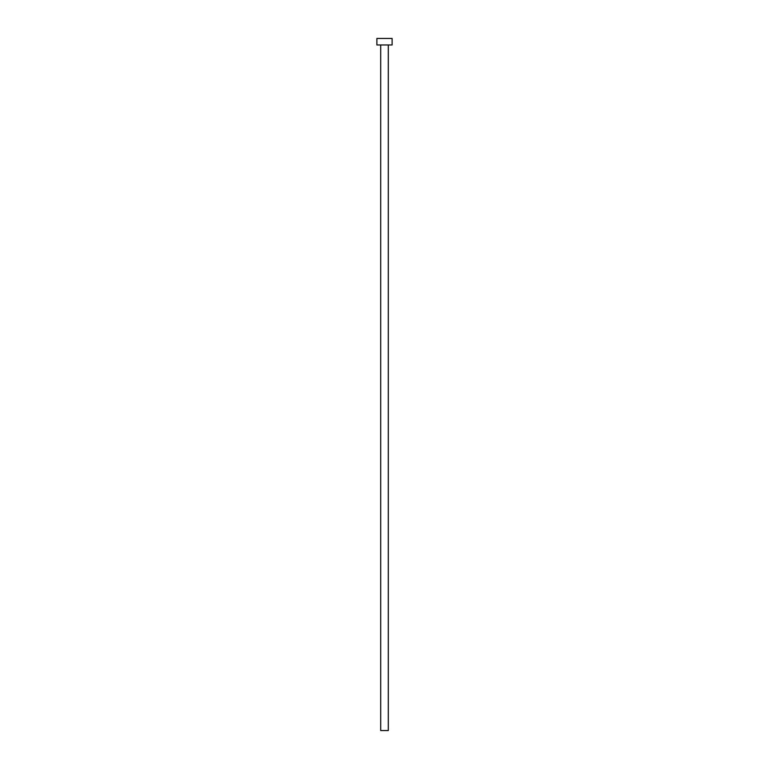 <?xml version="1.0" encoding="UTF-8"?>
<svg xmlns="http://www.w3.org/2000/svg" width="769" height="769" viewBox="0 0 769 769"><rect width="100%" height="100%" fill="white"/><g stroke="black" fill="none" stroke-linecap="round" stroke-linejoin="round"><path stroke-width="1.15" d="M388.307 44.977L388.307 730.55L380.693 730.55L380.693 44.977M392.113 44.977L376.887 44.977L376.887 38.45L392.113 38.45L392.113 44.977"/></g></svg>
